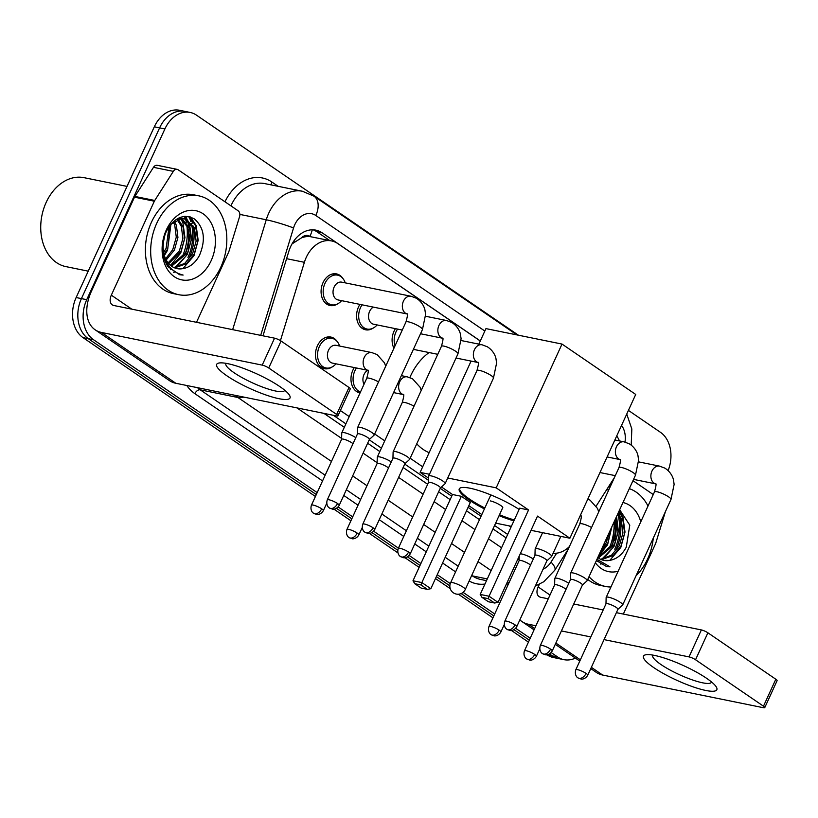 <?xml version="1.0" encoding="UTF-8"?>
<svg xmlns="http://www.w3.org/2000/svg" width="818" height="818" viewBox="0 0 818 818"><rect width="100%" height="100%" fill="white"/><g stroke="black" fill="none" stroke-linecap="round" stroke-linejoin="round"><path stroke-width="1.23" d="M360.032 392.977A16.135 11.994 -78.5 0 1 359.94 392.957A16.135 11.994 -78.5 0 1 352.895 370.135A16.135 11.994 -78.5 0 1 354.317 367.558M332.047 367.016A16.135 11.994 -78.5 0 1 324.429 368.693A16.135 11.994 -78.5 0 1 317.394 345.861A16.135 11.994 -78.5 0 1 330.861 337.057A16.135 11.994 -78.5 0 1 337.221 341.576M373.172 328.11A16.135 11.994 -78.5 0 1 365.554 329.787A16.135 11.994 -78.5 0 1 358.519 306.954A16.135 11.994 -78.5 0 1 359.93 304.388M337.66 303.836A16.135 11.994 -78.5 0 1 330.053 305.513A16.135 11.994 -78.5 0 1 323.008 282.691A16.135 11.994 -78.5 0 1 336.474 273.887A16.135 11.994 -78.5 0 1 342.834 278.396M393.939 348.233A16.135 11.994 -78.5 0 1 394.02 331.229A16.135 11.994 -78.5 0 1 395.442 328.652M301.484 237.864A30.256 22.485 -78.5 0 1 310.237 236.647L309.899 236.422A10.082 7.495 101.5 0 0 301.484 237.864L292.006 243.928M333.376 415.299L345.891 423.857M369.215 439.798L381.403 448.131M404.716 464.072L428.509 480.33M440.217 488.336L451.72 496.199M468.07 507.375L481.056 516.25M494.573 525.493L507.661 534.44M480.278 340.994L337.803 243.6A30.256 22.485 101.5 0 0 331.494 240.911L310.237 236.647M619.441 440.922A30.256 22.485 101.5 0 0 616.721 435.953M596.22 506.035L614.482 477.436M553.121 553.254A30.256 22.485 101.5 0 0 569.42 546.557M340.37 410.534L349.225 416.587M374.654 433.969L384.726 440.851M410.155 458.233L422.681 466.802M509.093 525.862L510.994 527.17M331.494 240.911A30.256 22.485 101.5 0 0 304.388 262.302L280.513 340.37A30.256 22.485 101.5 0 0 280.431 340.636M190.318 216.944A40.348 29.98 -78.5 0 1 192.506 223.13A40.348 29.98 -78.5 0 0 190.318 216.944M193.191 226.054A40.348 29.98 -78.5 0 1 189.255 257.69A40.348 29.98 -78.5 0 0 193.191 226.054M618.531 512.221A40.348 29.98 -78.5 0 1 619.338 514.89A40.348 29.98 -78.5 0 0 618.531 512.221M620.013 517.825A40.348 29.98 -78.5 0 1 616.087 549.451A40.348 29.98 -78.5 0 0 620.013 517.825M575.402 658.091A30.256 22.485 -78.5 0 1 563.919 659.656A30.256 22.485 -78.5 0 1 557.61 656.956L551.199 652.57M628.418 410.401L660.463 432.313A30.256 22.485 -78.5 0 1 668.132 470.565M317.19 492.61L93.61 339.787A30.256 22.485 -78.5 0 1 86.728 299.685L164.899 128.947A30.256 22.485 -78.5 0 1 190.144 112.444A30.256 22.485 -78.5 0 1 196.463 115.133L518.408 335.206M530.217 638.234L515.688 628.306M494.716 613.96L463.1 592.355M450.268 583.582L437.252 574.686M420.902 563.51L409.174 555.494M398.417 548.142L373.673 531.219M352.691 516.884L338.161 506.955M546.976 654.778L547.027 654.809A30.256 22.485 -78.5 0 0 553.336 657.498L558.633 658.582A30.256 22.485 -78.5 0 1 552.314 655.883L549.502 653.96L552.314 655.883A30.256 22.485 -78.5 0 0 558.633 658.582L563.919 659.656M315.421 496.485L83.027 337.629A30.256 22.485 -78.5 0 1 76.146 297.537L154.316 126.8L159.602 127.874A30.256 22.485 -78.5 0 1 184.858 111.36A30.256 22.485 -78.5 0 0 159.602 127.874L81.432 298.611L159.602 127.874L164.899 128.947M83.027 337.629L88.324 338.713A30.256 22.485 -78.5 0 1 81.432 298.611A30.256 22.485 -78.5 0 0 88.324 338.713L316.3 494.553L88.324 338.713L93.61 339.787M529.328 640.167L513.99 629.686L529.328 640.167M493.827 615.903L461.147 593.561L493.827 615.903M449.859 585.841L436.362 576.618L449.859 585.841M420.012 565.442L407.476 556.874L420.012 565.442M397.752 550.228L371.975 532.61L397.752 550.228M351.812 518.816L336.474 508.336L351.812 518.816M185.226 216.33A40.348 29.98 -78.5 0 1 186.31 219.101A40.348 29.98 -78.5 0 0 185.226 216.33M188.549 229.469A40.348 29.98 -78.5 0 1 185.042 254.091A40.348 29.98 -78.5 0 0 188.549 229.469M615.381 521.24A40.348 29.98 -78.5 0 1 611.864 545.862A40.348 29.98 -78.5 0 0 615.381 521.24M480.309 340.932L322.19 232.844A30.256 22.485 101.5 0 0 315.871 230.144A30.256 22.485 101.5 0 0 288.774 251.535L262.997 335.82M323.969 413.387L344.317 427.303M367.64 443.233L379.828 451.567M403.141 467.507L427.661 484.266M438.642 491.782L450.145 499.634M466.495 510.81L479.481 519.686M492.998 528.929L506.086 537.876M313.182 229.817A30.256 22.485 -78.5 0 1 316.893 231.77L329.756 240.553M614.758 549.185A40.348 29.98 101.5 0 0 618.132 515.074M187.936 257.425A40.348 29.98 101.5 0 0 191.3 223.304M190.798 221.504A40.348 29.98 101.5 0 0 188.958 216.596M154.316 126.8A30.256 22.485 -78.5 0 1 179.561 110.287L190.144 112.444M528.448 642.11L511.475 630.504M492.937 617.835L458.397 594.216M450.237 588.643L435.483 578.561M419.133 567.375L404.961 557.692M397.906 552.876L369.45 533.428M350.922 520.759L333.949 509.154M706.629 678.327A40.348 8.078 24.6 0 1 715.668 686.057A40.348 8.078 24.6 0 1 698.47 688.592A40.348 8.078 24.6 0 1 653.715 667.57A40.348 8.078 24.6 0 1 647.048 654.635A40.348 8.078 24.6 0 1 706.629 678.327M652.866 655.106A32.28 6.462 -155.4 0 0 652.723 655.361A32.28 6.462 -155.4 0 0 660.903 664.492A32.28 6.462 -155.4 0 0 691.875 679.738A32.28 6.462 -155.4 0 0 711.415 682.232A32.28 6.462 -155.4 0 0 711.507 681.956M632.968 480.677L653.265 494.553M590.77 668.603L596.342 672.406A40.348 25.767 -55.6 0 0 602.651 675.044L763.378 707.713A5.041 1.012 -155.4 0 0 764.758 707.621A5.041 1.012 -155.4 0 0 763.48 706.19L775.822 679.237A5.041 1.012 24.6 0 1 777.1 680.658L764.758 707.621M519.859 619.85A40.348 25.767 -55.6 0 0 521.996 621.588A40.348 25.767 -55.6 0 0 528.305 624.226L535.923 625.77M695.545 659.758A5.041 1.012 -155.4 0 0 689.032 656.895L701.374 629.932A5.041 1.012 24.6 0 1 707.887 632.795L695.545 659.758L763.48 706.19M561.393 630.944L590.852 636.936M604.042 639.615L689.032 656.895M707.887 632.795L775.822 679.237M701.374 629.932L616.383 612.662M603.193 609.972L573.735 603.991M548.264 598.817L540.647 597.263A10.082 6.442 124.4 0 1 539.072 596.608A10.082 6.442 124.4 0 1 538.152 586.935L539.328 584.349M623.336 614.073L655.515 543.796A5.041 3.753 101.5 0 0 655.821 542.978L665.392 511.669M614.083 521.935A45.389 33.732 -78.5 0 1 608.704 549.491M606.24 490.35A50.43 37.485 -78.5 0 1 609.144 489.103M629.328 488.632A50.43 37.485 -78.5 0 1 648.009 506.035M653.296 538.091A50.43 37.485 -78.5 0 1 647.631 558.939A50.43 37.485 -78.5 0 1 636.046 575.76M608.612 486.628A50.43 37.485 -78.5 0 1 610.422 486.301M596.404 560.545L606.435 566.485L609.962 566.823L596.966 559.308M603.796 560.371L609.584 560.412A25.215 18.742 -78.5 0 1 603.95 560.402A25.215 18.742 -78.5 0 1 597.794 557.498M609.584 560.412C616.537 559.236 622.099 554.829 626.271 547.211L629.778 525.166L619.655 509.747M618.152 571.23A35.307 26.237 -78.5 0 1 595.371 562.794M600.668 559.308L611.557 555.166L619.4 545.514L622.948 532.917L621.404 520.8L617.529 514.389M601.435 559.645L613.214 555.504L621.056 545.841L624.604 533.254L623.05 521.138L617.927 513.52M597.846 557.385L612.784 544.164L614.972 519.972M598.428 557.978L614.441 544.502L617.989 531.915L615.78 518.223M601.342 549.757L606.169 542.825L609.553 531.812M599.921 552.866L607.825 543.152L611.475 527.62M622.968 502.518A35.307 26.237 -78.5 0 1 640.78 521.823M610.923 587.017A50.43 37.485 -78.5 0 1 605.535 586.465A50.43 37.485 -78.5 0 1 589.011 576.68M605.535 586.465L600.248 585.381A50.43 37.485 -78.5 0 1 587.753 579.43M598.275 556.445L607.58 544.768L611.874 526.751M603.183 559.021L614.185 546.117L618.357 531.097L616.567 516.495M600.535 564.072L602.058 563.786M609.778 560.381L620.801 547.457L625.003 532.119L622.999 517.354L619.226 510.698M597.283 561.465L598.52 560.964M601.782 559.226L611.711 548.939M617.283 522.497L616.128 517.467M623.899 523.837L622.171 517.191L618.96 511.27M606.118 566.414L609.962 566.823M409.849 377.568A55.481 41.227 -78.5 0 1 410.575 375.932A55.481 41.227 -78.5 0 1 429.082 352.548M429.153 452.681A55.481 41.227 -78.5 0 1 416.761 443.816M484.409 508.919A39.336 7.873 24.6 0 1 469.215 500.064A39.336 7.873 24.6 0 1 459.246 488.929A39.336 7.873 24.6 0 1 481.966 491.587A39.336 7.873 24.6 0 1 519.123 509.42M528.561 509.972L489.062 596.23L498.029 602.365L537.528 516.097L569.89 538.224L635.719 394.45L562.017 344.071L496.189 487.845L528.561 509.972L519.696 508.162L480.197 594.43L489.062 596.23L488.193 598.633L494.604 603.019L498.029 602.365M513.878 520.861A39.336 7.873 24.6 0 1 499.082 515.647M496.189 487.845L447.732 477.998M429.46 474.276L420.125 472.385L428.571 478.152M441.495 486.986L452.497 494.501L461.352 496.311L470.33 502.436L430.83 588.704L427.405 589.359L420.994 584.972L421.863 582.569L461.352 496.311M468.847 505.688L481.822 514.553M495.647 523.131L511.373 526.332M531.015 530.32L569.89 538.224M562.017 344.071L485.953 328.611L478.847 344.133M471.086 361.086L420.125 472.385M494.604 603.019L488.387 601.751L481.976 597.375L488.193 598.633M480.197 594.43L481.976 597.375M427.405 589.359L421.188 588.091L414.777 583.715L412.998 580.77L452.497 494.501M412.998 580.77L421.863 582.569L430.83 588.704M414.777 583.715L420.994 584.972M502.61 507.927A8.068 1.616 -155.4 0 0 502.763 507.763A8.068 1.616 -155.4 0 0 498.602 504.195A8.068 1.616 -155.4 0 0 490.299 500.902M514.287 519.962A39.336 7.873 24.6 0 1 499.491 514.747M484.818 508.019A39.336 7.873 24.6 0 1 459.522 488.51M617.897 609.349L622.59 605.085A9.08 1.82 -155.4 0 0 622.682 604.962A9.08 1.82 -155.4 0 0 620.381 602.385A9.08 1.82 -155.4 0 0 608.664 597.232A9.08 1.82 -155.4 0 0 606.179 597.396A9.08 1.82 -155.4 0 0 606.138 597.549L605.974 603.889M617.856 609.39A6.554 1.309 -155.4 0 0 617.927 609.298A6.554 1.309 -155.4 0 0 616.261 607.447A6.554 1.309 -155.4 0 0 607.794 603.725A6.554 1.309 -155.4 0 0 605.995 603.837A6.554 1.309 -155.4 0 0 605.974 603.95M582.396 585.085L587.089 580.811A9.08 1.82 -155.4 0 0 587.181 580.688A9.08 1.82 -155.4 0 0 584.88 578.121A9.08 1.82 -155.4 0 0 573.152 572.968A9.08 1.82 -155.4 0 0 570.667 573.132A9.08 1.82 -155.4 0 0 570.637 573.285L570.473 579.625M582.355 585.126A6.554 1.309 -155.4 0 0 582.416 585.034A6.554 1.309 -155.4 0 0 580.76 583.173A6.554 1.309 -155.4 0 0 572.293 579.451A6.554 1.309 -155.4 0 0 570.494 579.573A6.554 1.309 -155.4 0 0 570.473 579.686M546.894 560.811L551.577 556.547A9.08 1.82 -155.4 0 0 551.669 556.414A9.08 1.82 -155.4 0 0 549.369 553.847A9.08 1.82 -155.4 0 0 537.651 548.694A9.08 1.82 -155.4 0 0 535.166 548.858A9.08 1.82 -155.4 0 0 535.136 549.011L534.962 555.35M546.843 560.851A6.554 1.309 -155.4 0 0 546.915 560.759A6.554 1.309 -155.4 0 0 545.248 558.909A6.554 1.309 -155.4 0 0 536.782 555.187A6.554 1.309 -155.4 0 0 534.992 555.299A6.554 1.309 -155.4 0 0 534.962 555.412M395.043 345.82A15.133 11.247 -78.5 0 1 395.984 331.934A15.133 11.247 -78.5 0 1 397.599 329.092M440.37 487.998L445.064 483.735A9.08 1.82 -155.4 0 0 445.156 483.612A9.08 1.82 -155.4 0 0 442.855 481.035A9.08 1.82 -155.4 0 0 431.137 475.882A9.08 1.82 -155.4 0 0 428.652 476.045A9.08 1.82 -155.4 0 0 428.622 476.209L428.448 482.538M440.329 488.039A6.554 1.309 -155.4 0 0 440.401 487.947A6.554 1.309 -155.4 0 0 438.734 486.096A6.554 1.309 -155.4 0 0 430.268 482.375A6.554 1.309 -155.4 0 0 428.479 482.487A6.554 1.309 -155.4 0 0 428.448 482.6M402.262 330.043L373.57 324.214A9.08 6.748 -78.5 0 1 369.613 311.372A9.08 6.748 -78.5 0 1 373.325 307.108M377.098 324.93A15.133 11.247 -78.5 0 1 367.077 329.061A15.133 11.247 -78.5 0 1 360.482 307.67A15.133 11.247 -78.5 0 1 362.098 304.828M404.869 463.734L409.562 459.46A9.08 1.82 -155.4 0 0 409.654 459.338A9.08 1.82 -155.4 0 0 407.354 456.771A9.08 1.82 -155.4 0 0 395.636 451.618A9.08 1.82 -155.4 0 0 393.151 451.781A9.08 1.82 -155.4 0 0 393.11 451.935L392.947 458.274M404.828 463.775A6.554 1.309 -155.4 0 0 404.89 463.683A6.554 1.309 -155.4 0 0 403.233 461.822A6.554 1.309 -155.4 0 0 394.767 458.1A6.554 1.309 -155.4 0 0 392.967 458.223A6.554 1.309 -155.4 0 0 392.947 458.336M407.17 313.989L338.069 299.94A9.08 6.748 -78.5 0 1 334.112 287.098A9.08 6.748 -78.5 0 1 341.689 282.149L411.004 296.239L416.28 298.202C423.203 302.507 424.89 309.204 424.961 310.175L425.585 314.511L422.446 329.572A9.08 1.82 -155.4 0 0 420.145 327.006A9.08 1.82 -155.4 0 0 419.777 326.75A9.08 1.82 -155.4 0 0 411.198 322.629A9.08 1.82 -155.4 0 0 405.943 322.016L357.64 427.507A9.08 1.82 -155.4 0 0 357.609 427.661L357.446 434M341.597 300.656A15.133 11.247 -78.5 0 1 331.576 304.797A15.133 11.247 -78.5 0 1 324.971 283.396A15.133 11.247 -78.5 0 1 337.599 275.145A15.133 11.247 -78.5 0 1 345.206 282.864M369.368 439.46L374.051 435.196A9.08 1.82 -155.4 0 0 374.153 435.064A9.08 1.82 -155.4 0 0 371.853 432.497A9.08 1.82 -155.4 0 0 360.124 427.344A9.08 1.82 -155.4 0 0 357.64 427.507M369.317 439.501A6.554 1.309 -155.4 0 0 369.388 439.409A6.554 1.309 -155.4 0 0 367.722 437.558A6.554 1.309 -155.4 0 0 359.266 433.837A6.554 1.309 -155.4 0 0 357.466 433.949A6.554 1.309 -155.4 0 0 357.446 434.061M568.796 583.265A9.08 1.82 -155.4 0 0 557.314 578.275A9.08 1.82 -155.4 0 0 554.819 578.438A9.08 1.82 -155.4 0 0 554.788 578.592L554.624 584.931M566.015 589.349A6.554 1.309 -155.4 0 0 564.911 588.479A6.554 1.309 -155.4 0 0 556.445 584.758A6.554 1.309 -155.4 0 0 554.645 584.88A6.554 1.309 -155.4 0 0 554.624 584.982M533.295 559.001A9.08 1.82 -155.4 0 0 521.802 554.001A9.08 1.82 -155.4 0 0 520.258 553.817M530.514 565.074A6.554 1.309 -155.4 0 0 529.399 564.205A6.554 1.309 -155.4 0 0 520.933 560.483A6.554 1.309 -155.4 0 0 519.144 560.606A6.554 1.309 -155.4 0 0 519.113 560.719M364.03 384.255A9.08 6.748 -78.5 0 1 364 374.542A9.08 6.748 -78.5 0 1 367.711 370.278M391.28 461.925A9.08 1.82 -155.4 0 0 379.787 456.925A9.08 1.82 -155.4 0 0 377.303 457.088A9.08 1.82 -155.4 0 0 377.262 457.242L377.098 463.581M360.493 391.975A15.133 11.247 -78.5 0 1 354.859 370.84A15.133 11.247 -78.5 0 1 356.484 367.998M388.499 467.998A6.554 1.309 -155.4 0 0 387.384 467.129A6.554 1.309 -155.4 0 0 378.918 463.407A6.554 1.309 -155.4 0 0 377.118 463.53A6.554 1.309 -155.4 0 0 377.098 463.642M371.791 352.578A9.08 6.748 -78.5 0 0 364.214 357.538A9.08 6.748 -78.5 0 0 366.648 369.797A9.08 6.748 -78.5 0 0 367.957 370.329L332.456 363.11A9.08 6.748 -78.5 0 1 328.499 350.278A9.08 6.748 -78.5 0 1 336.075 345.319L371.791 352.578L377.057 354.552L384.521 362.906L385.687 366.26M355.769 437.65A9.08 1.82 -155.4 0 0 344.276 432.65A9.08 1.82 -155.4 0 0 341.791 432.814A9.08 1.82 -155.4 0 0 341.76 432.967L341.597 439.307M335.973 363.826A15.133 11.247 -78.5 0 1 325.953 367.967A15.133 11.247 -78.5 0 1 319.357 346.576A15.133 11.247 -78.5 0 1 331.985 338.315A15.133 11.247 -78.5 0 1 339.593 346.034M352.987 443.724A6.554 1.309 -155.4 0 0 351.883 442.855A6.554 1.309 -155.4 0 0 343.417 439.143A6.554 1.309 -155.4 0 0 341.617 439.256A6.554 1.309 -155.4 0 0 341.597 439.368M279.797 386.556A40.348 8.078 24.6 0 1 288.846 394.296A40.348 8.078 24.6 0 1 271.648 396.832A40.348 8.078 24.6 0 1 226.883 375.799A40.348 8.078 24.6 0 1 220.216 362.875A40.348 8.078 24.6 0 1 279.797 386.556M226.044 363.345A32.28 6.462 -155.4 0 0 225.891 363.591A32.28 6.462 -155.4 0 0 234.081 372.732A32.28 6.462 -155.4 0 0 265.052 387.977A32.28 6.462 -155.4 0 0 284.592 390.462A32.28 6.462 -155.4 0 0 284.684 390.196M154.745 200.461A5.041 3.753 101.5 0 0 154.346 201.208L134.5 197.179A5.041 3.753 -78.5 0 1 134.909 196.432L154.745 200.461L173.334 171.361A5.041 3.753 101.5 0 1 177.138 169.357A5.041 3.753 101.5 0 1 178.191 169.807L238.11 210.768A5.041 3.753 101.5 0 1 239.572 216.637L228.989 251.218A5.041 3.753 101.5 0 1 228.682 252.026L196.504 322.312M134.5 197.179L91.483 291.136A40.348 25.767 -55.6 0 0 95.174 329.828A40.348 25.767 -55.6 0 0 101.483 332.456L262.21 365.125L274.551 338.171L113.825 305.503A10.082 6.442 124.4 0 1 112.25 304.838A10.082 6.442 124.4 0 1 111.32 295.165L154.346 201.208M134.909 196.432L153.487 167.322A5.041 3.753 -78.5 0 1 157.291 165.318L177.138 169.357M95.174 329.828L169.51 380.646A40.348 25.767 -55.6 0 0 175.829 383.274L336.546 415.943A5.041 1.012 -155.4 0 0 337.926 415.861A5.041 1.012 -155.4 0 0 336.648 414.429L349 387.476A5.041 1.012 24.6 0 1 350.278 388.898L337.926 415.861M274.551 338.171A5.041 1.012 24.6 0 1 281.065 341.034L268.723 367.988L336.648 414.429M268.723 367.988A5.041 1.012 -155.4 0 0 262.21 365.125M281.065 341.034L349 387.476M88.221 271.157L65.951 266.627A45.389 33.732 -78.5 0 1 46.156 202.435A45.389 33.732 -78.5 0 1 84.029 177.67L127.025 186.402M184.796 216.351A45.389 33.732 -78.5 0 1 185.553 218.897M185.604 219.091A45.389 33.732 -78.5 0 1 186.33 222.281M186.79 225.114A45.389 33.732 -78.5 0 1 181.882 257.731M156.708 223.365A50.43 37.485 -78.5 0 1 198.805 195.85A50.43 37.485 -78.5 0 1 220.799 267.179A50.43 37.485 -78.5 0 1 178.713 294.695A50.43 37.485 -78.5 0 1 156.708 223.365M178.713 294.695L173.416 293.621A50.43 37.485 -78.5 0 1 151.422 222.291A50.43 37.485 -78.5 0 1 193.508 194.776L198.805 195.85M167.823 266.566L179.612 274.725L183.13 275.063C170.809 272.057 164.132 262.844 163.109 247.425A25.215 18.742 -78.5 0 0 177.117 268.641A25.215 18.742 -78.5 0 0 182.751 268.641C189.715 267.466 195.277 263.069 199.449 255.441C205.962 239.807 204.285 227.639 194.418 218.948C183.385 213.334 173.978 217.588 166.207 231.719C160.982 244.429 161.524 256.044 167.823 266.566M211.187 260.605A35.307 26.237 -78.5 0 1 174.357 276.729A35.307 26.237 -78.5 0 1 166.33 229.94A35.307 26.237 -78.5 0 1 203.161 213.825A35.307 26.237 -78.5 0 1 211.187 260.605M173.845 267.537L184.735 263.396L192.578 253.744L196.126 241.157L194.572 229.04L184.377 218.682M174.612 267.885L186.392 263.733L194.224 254.081L197.772 241.494L196.228 229.377L185.216 218.825L181.31 218.651L170.85 224.326M170.87 265.666L185.962 252.404L189.51 239.817L187.956 227.69L180.921 218.692M171.596 266.208L187.619 252.742L191.167 240.155L189.612 228.028L181.811 218.6M168.109 262.854L179.346 251.054L182.895 238.467L181.34 226.351L177.261 219.715M168.774 263.652L181.003 251.392L184.551 238.805L182.997 226.688L178.201 219.357M165.614 258.795L172.731 249.715L176.279 237.128L174.735 225.001L173.355 222.036M166.207 259.96L174.387 250.052L177.935 237.465L176.381 225.339L174.357 221.3M163.61 252.486L166.115 248.365L169.04 226.709M164.04 254.398L167.772 248.703L170.175 225.154M185.216 218.825L177.373 218.754M180.154 218.263L179.193 217.823M181.023 218.232L179.5 217.69M163.181 242.425L164.602 235.799M163.58 256.617L166.136 261.29M176.974 268.611L182.751 268.641M163.488 239.96L163.109 247.425M163.089 243.672L165.021 234.592M164.367 255.553L167.516 250.318L170.942 224.234M170.522 265.38L180.747 253.007L184.94 237.67L182.946 222.905L180.88 218.703M176.361 267.261L187.363 254.357L191.555 239.02L189.551 224.244L187.475 220.001M187.056 219.347L184.704 216.361M173.702 272.312L175.226 272.016M182.956 268.611L193.978 255.697L198.171 240.359L196.167 225.594L190.666 217.056M170.451 269.705L171.698 269.204M174.96 267.466L184.878 257.169M190.451 230.727L188.733 224.081L186.392 219.428M186.146 219.05L184.091 216.433M197.066 232.077L195.338 225.42L189.725 216.77M179.295 274.654L183.13 275.063M293.948 240.85A30.256 2.607 17 0 1 295.267 241.33M309.899 236.422A30.256 19.325 -55.6 0 0 312.292 229.807M279.684 340.196L280.513 340.37M286.586 258.682L304.388 262.302M624.983 442.078A20.174 14.99 101.5 0 0 621.537 425.411M484.839 331.045L315.82 215.502A20.174 14.99 101.5 0 0 294.766 224.715A20.174 14.99 101.5 0 0 293.539 227.966L260.697 335.36M232.66 329.654L266.259 219.776A40.348 29.98 -78.5 0 1 268.723 213.263A40.348 29.98 -78.5 0 1 302.394 191.248L264.695 183.59A40.348 29.98 101.5 0 0 231.024 205.604A40.348 29.98 101.5 0 0 230.911 205.839M239.858 214.408L266.259 219.776A20.174 1.738 17 0 1 293.539 227.966M224.96 201.78A45.389 33.732 -78.5 0 1 271.862 182.015L278.171 186.33M484.951 584.052A45.389 33.732 -78.5 0 1 469.143 581.015M455.585 571.874L442.599 563.009M426.25 551.823L414.757 543.97M403.765 536.455L379.245 519.696M358.039 505.207L343.744 495.432M322.537 480.933L194.858 393.652A45.389 33.732 -78.5 0 1 186.79 385.503M557.61 656.956L547.027 654.809M86.728 299.685L76.146 297.537M508.755 583.285L506.935 582.917M487.293 578.929L472.426 575.903A40.348 29.98 101.5 0 0 480.851 579.502L486.505 580.647M331.464 461.444L237.915 397.497L200.216 389.828L325.145 475.227M243.815 397.098A20.174 12.883 124.4 0 1 237.915 397.497A40.348 29.98 -78.5 0 1 235.195 395.339M197.486 387.681A40.348 29.98 101.5 0 0 200.216 389.828A5.041 3.221 -55.6 0 0 194.858 393.652M508.99 582.784L507.467 581.751M491.117 570.575L478.029 561.629M464.512 552.385L451.526 543.51M435.176 532.334L423.673 524.471M412.691 516.966L388.172 500.207M366.965 485.708L352.67 475.933M346.351 489.726L360.656 499.501M381.853 513.99L406.382 530.759M417.364 538.264L428.857 546.127M445.207 557.303L458.192 566.179M471.71 575.412L472.426 575.903A5.041 3.221 -55.6 0 0 471.495 575.882M543.04 569.226A20.174 14.99 101.5 0 0 551.005 562.068L556.69 553.162M296.954 407.896L341.617 438.428M363.11 453.121L377.118 462.702M398.611 477.395L423.131 494.154M434.123 501.659L445.616 509.522M461.966 520.698L474.951 529.573M488.469 538.817L501.567 547.763M517.917 558.939L519.144 559.778M271.862 182.015A5.041 3.221 -55.6 0 0 271.3 184.929M551.005 562.068A20.174 6.217 32.6 0 1 554.778 570.228L568.203 549.215M516.945 334.91L313.969 196.167A20.174 12.883 124.4 0 1 315.82 215.502M316.893 231.77L322.19 232.844M528.305 624.226L534.645 628.551M555.851 643.05L580.371 659.809M591.363 667.324L602.651 675.044M538.152 586.935L549.993 595.034M616.281 525.902A40.348 29.98 -78.5 0 1 614.318 540.657M463.213 587.242A8.068 1.616 24.6 0 1 465.258 589.522A8.068 8.068 0 0 1 453.366 592.825A8.068 8.068 0 0 1 450.585 582.805A8.068 1.616 24.6 0 1 452.794 582.661A8.068 1.616 24.6 0 1 463.213 587.242M586.066 673.398A6.554 4.182 -55.6 0 1 579.093 678.367A6.554 4.182 124.4 0 1 578.06 677.938L581.117 679.052C580.77 679.175 585.003 679.778 587.723 675.259A6.554 1.309 -155.4 0 0 586.066 673.398A6.554 1.309 -155.4 0 0 579.768 670.3A6.554 1.309 -155.4 0 0 575.8 669.799L605.995 603.837M655.699 483.867A9.08 6.748 -78.5 0 1 654.4 483.346A9.08 6.748 -78.5 0 1 651.956 471.076A9.08 6.748 -78.5 0 1 659.533 466.127L664.809 468.101C671.731 472.395 673.418 479.092 673.5 480.064L674.124 484.399L670.985 499.461A9.08 1.82 -155.4 0 0 668.684 496.894A9.08 1.82 -155.4 0 0 668.306 496.649A9.08 1.82 -155.4 0 0 659.727 492.518A9.08 1.82 -155.4 0 0 654.472 491.904L606.179 597.396M550.555 649.134A6.554 4.182 -55.6 0 1 543.581 654.093A6.554 4.182 124.4 0 1 542.559 653.674L545.616 654.778C545.269 654.911 549.502 655.515 552.222 650.985A6.554 1.309 -155.4 0 0 550.555 649.134A6.554 1.309 -155.4 0 0 544.267 646.036A6.554 1.309 -155.4 0 0 540.299 645.525L570.494 579.573M607.109 456.945L620.197 459.604A9.08 6.748 -78.5 0 1 618.889 459.072A9.08 6.748 -78.5 0 1 616.455 446.812A9.08 6.748 -78.5 0 1 624.032 441.853L629.308 443.826C636.23 448.131 637.917 454.828 637.989 455.79L638.613 460.125L635.474 475.197A9.08 1.82 -155.4 0 0 633.173 472.62A9.08 1.82 -155.4 0 0 632.805 472.375A9.08 1.82 -155.4 0 0 624.226 468.254A9.08 1.82 -155.4 0 0 618.97 467.63L570.667 573.132M515.054 624.86A6.554 4.182 -55.6 0 1 508.08 629.829A6.554 4.182 124.4 0 1 507.058 629.4L510.115 630.514C509.767 630.637 513.99 631.24 516.72 626.721A6.554 1.309 -155.4 0 0 515.054 624.86A6.554 1.309 -155.4 0 0 508.765 621.762A6.554 1.309 -155.4 0 0 504.788 621.261L534.992 555.299M408.54 552.048A6.554 4.182 -55.6 0 1 401.566 557.017A6.554 4.182 124.4 0 1 400.544 556.588L403.601 557.702C403.254 557.825 407.476 558.438 410.196 553.909A6.554 1.309 -155.4 0 0 408.54 552.048A6.554 1.309 -155.4 0 0 402.251 548.95A6.554 1.309 -155.4 0 0 398.274 548.449L428.479 482.487M456.035 358.028L478.182 362.527A9.08 6.748 -78.5 0 1 476.874 361.996A9.08 6.748 -78.5 0 1 474.44 349.726A9.08 6.748 -78.5 0 1 482.017 344.777L487.283 346.75C494.205 351.045 495.892 357.742 495.974 358.713L496.598 363.049L493.459 378.11A9.08 1.82 -155.4 0 0 491.158 375.544A9.08 1.82 -155.4 0 0 490.78 375.298A9.08 1.82 -155.4 0 0 482.201 371.167A9.08 1.82 -155.4 0 0 476.955 370.554L428.652 476.045M373.039 527.784A6.554 4.182 -55.6 0 1 366.065 532.753A6.554 4.182 124.4 0 1 365.032 532.324L368.09 533.428C367.742 533.561 371.975 534.164 374.695 529.635A6.554 1.309 -155.4 0 0 373.039 527.784A6.554 1.309 -155.4 0 0 366.74 524.686A6.554 1.309 -155.4 0 0 362.773 524.174L392.967 458.223M420.534 333.754L442.681 338.253A9.08 6.748 -78.5 0 1 441.362 337.722A9.08 6.748 -78.5 0 1 438.929 325.462A9.08 6.748 -78.5 0 1 446.505 320.503L451.781 322.476C458.704 326.781 460.391 333.478 460.473 334.439L461.096 338.775L457.957 353.846A9.08 1.82 -155.4 0 0 455.657 351.27A9.08 1.82 -155.4 0 0 455.278 351.024A9.08 1.82 -155.4 0 0 446.7 346.904A9.08 1.82 -155.4 0 0 441.444 346.29L393.151 451.781M337.527 503.51A6.554 4.182 -55.6 0 1 330.554 508.479A6.554 4.182 124.4 0 1 329.531 508.05L332.589 509.164C332.241 509.287 336.464 509.89 339.194 505.371A6.554 1.309 -155.4 0 0 337.527 503.51A6.554 1.309 -155.4 0 0 331.239 500.411A6.554 1.309 -155.4 0 0 327.272 499.91L357.466 433.949M407.17 313.979A9.08 6.748 -78.5 0 1 405.861 313.458A9.08 6.748 -78.5 0 1 403.427 301.188A9.08 6.748 -78.5 0 1 411.004 296.239M534.706 654.431A6.554 4.182 -55.6 0 1 527.733 659.4A6.554 4.182 124.4 0 1 526.71 658.971L529.767 660.085C529.42 660.218 533.653 660.821 536.373 656.292A6.554 1.309 -155.4 0 0 534.706 654.431A6.554 1.309 -155.4 0 0 528.418 651.343A6.554 1.309 -155.4 0 0 524.45 650.831L554.645 584.88M580.166 515.78L580.985 515.953A9.08 6.748 -78.5 0 1 580.207 515.688M591.557 527.508A9.08 1.82 -155.4 0 0 582.242 523.817A9.08 1.82 -155.4 0 0 579.757 523.98L554.819 578.438M499.205 630.167A6.554 4.182 -55.6 0 1 492.231 635.136A6.554 4.182 124.4 0 1 491.209 634.707L494.266 635.821C493.919 635.944 498.142 636.547 500.872 632.017A6.554 1.309 -155.4 0 0 499.205 630.167A6.554 1.309 -155.4 0 0 492.917 627.069A6.554 1.309 -155.4 0 0 488.949 626.557L519.144 560.606M357.19 533.091A6.554 4.182 -55.6 0 1 350.216 538.05A6.554 4.182 124.4 0 1 349.184 537.62L352.241 538.735C351.893 538.868 356.127 539.471 358.846 534.941A6.554 1.309 -155.4 0 0 357.19 533.091A6.554 1.309 -155.4 0 0 350.891 529.992A6.554 1.309 -155.4 0 0 346.924 529.481L377.118 463.53M393.591 392.599L403.458 394.603A9.08 6.748 -78.5 0 1 402.149 394.071A9.08 6.748 -78.5 0 1 399.716 381.801A9.08 6.748 -78.5 0 1 407.292 376.853L412.569 378.826L420.033 387.17L421.188 390.534M414.031 406.157A9.08 1.82 -155.4 0 0 404.716 402.466A9.08 1.82 -155.4 0 0 402.231 402.63L377.303 457.088M321.678 508.816A6.554 4.182 -55.6 0 1 314.705 513.786A6.554 4.182 124.4 0 1 313.683 513.356L316.74 514.471C316.392 514.594 320.625 515.197 323.345 510.667A6.554 1.309 -155.4 0 0 321.678 508.816A6.554 1.309 -155.4 0 0 315.39 505.718A6.554 1.309 -155.4 0 0 311.423 505.217L341.617 439.256M378.529 381.894A9.08 1.82 -155.4 0 0 369.215 378.192A9.08 1.82 -155.4 0 0 366.73 378.356L341.791 432.814M101.483 332.456L175.829 383.274M111.32 295.165L131.78 309.153M173.334 171.361L153.487 167.322M185.819 216.31A40.348 29.98 -78.5 0 1 187.005 219.326M187.179 219.827A40.348 29.98 -78.5 0 1 188.713 225.972M189.449 234.132A40.348 29.98 -78.5 0 1 187.486 248.897M631.21 445.084L631.833 428.969L626.741 414.061M507.968 585.013L506.148 584.645M535.35 586.015L543.817 581.721L554.778 570.228M313.969 196.167L302.394 191.248M521.996 621.588L534.062 629.84M555.269 644.328L579.788 661.087M502.784 507.549L465.258 589.522M490.82 494.91L450.585 582.805M638.654 461.884L659.533 466.127M654.472 491.904C656.067 486.137 656.455 483.407 655.617 483.704L655.821 483.867M599.962 472.548L615.3 475.657M633.561 479.379L655.709 483.878M670.985 499.461L622.682 604.962M587.723 675.259L617.927 609.298M575.8 669.799C574.103 675.157 577.764 677.938 577.406 677.427L578.06 677.938M614.87 439.992L624.032 441.853M618.97 467.63C620.565 461.873 620.944 459.133 620.116 459.44L620.32 459.604M635.474 475.197L587.181 580.688M552.222 650.985L582.416 585.034M540.299 645.525C538.602 650.883 542.262 653.674 541.905 653.163L542.559 653.674M542.579 532.671L535.166 548.858M560.841 536.383L551.669 556.414M516.72 626.721L546.915 560.759M504.788 621.261C503.09 626.619 506.751 629.4 506.403 628.889L507.058 629.4M461.127 340.533L482.017 344.777M476.955 370.554C478.55 364.787 478.929 362.057 478.09 362.354L478.295 362.517M413.397 349.358L437.773 354.317M493.459 378.11L445.156 483.612M410.196 553.909L440.401 487.947M398.274 548.449C396.577 553.806 400.237 556.598 399.89 556.076L400.544 556.588M425.626 316.259L446.505 320.503M441.444 346.29C443.039 340.523 443.417 337.783 442.589 338.09L442.794 338.253M367.077 329.061L361.668 327.967M457.957 353.846L409.654 459.338M374.695 529.635L404.89 463.683M362.773 524.174C361.075 529.532 364.736 532.324 364.378 531.812L365.032 532.324M337.599 275.145L332.19 274.04M405.943 322.016C407.538 316.249 407.916 313.519 407.088 313.815L407.282 313.979M331.576 304.797L326.157 303.693M422.446 329.572L374.153 435.064M339.194 505.371L369.388 439.409M327.272 499.91C325.574 505.268 329.225 508.05 328.877 507.538L329.531 508.05M598.715 511.874L597.549 508.52L590.085 500.166L587.815 499.082M579.757 523.98C581.353 518.213 581.731 515.483 580.903 515.78L581.097 515.943M536.373 656.292L539.737 648.94M524.45 650.831C522.753 656.189 526.414 658.981 526.056 658.459L526.71 658.971M519.123 560.657L519.236 556.046M500.872 632.017L504.236 624.666M488.949 626.557C487.242 631.925 490.902 634.707 490.555 634.195L491.209 634.707M401.352 375.646L407.292 376.853M402.231 402.63C403.826 396.863 404.204 394.133 403.376 394.429L403.571 394.593M360.462 392.037L356.045 391.137M358.846 534.941L362.21 527.59M346.924 529.481C345.227 534.839 348.887 537.63 348.529 537.109L349.184 537.62M331.985 338.315L326.576 337.21M366.73 378.356C368.325 372.599 368.703 369.859 367.865 370.165L368.069 370.329M325.953 367.967L320.544 366.873M323.345 510.667L326.709 503.326M311.423 505.217C309.725 510.575 313.386 513.356 313.028 512.845L313.683 513.356"/></g></svg>
